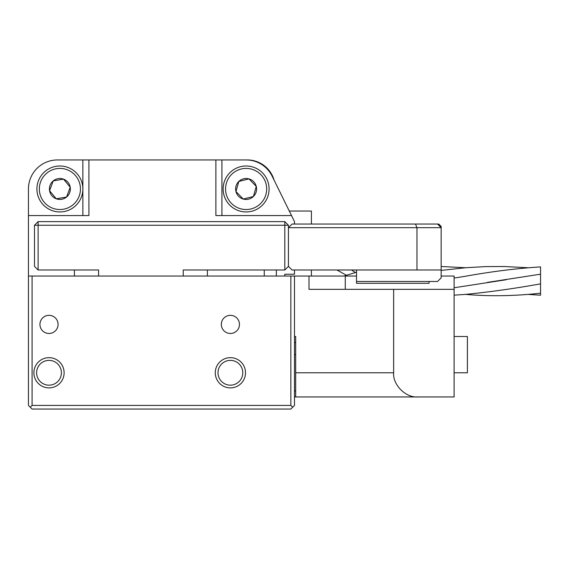 <?xml version="1.0" encoding="UTF-8"?>
<svg xmlns="http://www.w3.org/2000/svg" width="569" height="569" viewBox="0 0 569 569"><rect width="100%" height="100%" fill="white"/><g stroke="black" fill="none" stroke-linecap="round" stroke-linejoin="round"><path stroke-width="0.85" d="M229.584 204.932A22.973 22.973 0 0 1 230.153 172.443A22.973 22.973 0 0 1 262.636 173.004A22.973 22.973 0 0 1 262.074 205.494A22.973 22.973 0 0 1 229.584 204.932A22.973 22.973 0 0 0 262.074 205.494A22.973 22.973 0 0 0 262.636 173.004M248.994 178.901A10.47 10.47 0 0 0 235.95 191.504A10.47 10.47 0 0 0 253.39 196.504A10.47 10.47 0 0 0 248.994 178.901L238.838 181.44L235.95 191.504L243.226 199.036L253.39 196.504L256.27 186.433L248.994 178.901M42.191 203.617A22.973 22.973 0 0 1 45.243 171.269A22.973 22.973 0 0 1 77.59 174.327A22.973 22.973 0 0 1 74.539 206.675A22.973 22.973 0 0 1 42.191 203.617A22.973 22.973 0 0 0 74.539 206.675A22.973 22.973 0 0 0 77.59 174.327M63.543 179.157A10.47 10.47 0 0 0 49.567 190.715A10.47 10.47 0 0 0 66.566 197.038A10.47 10.47 0 0 0 63.543 179.157L53.216 180.899L49.567 190.715L56.239 198.787L66.566 197.038L70.215 187.222L63.543 179.157M454.105 278.085L465.577 276.228C492.057 271.47 517.043 268.362 540.55 266.911L540.55 295.219L527.94 294.386M294.479 224.044L294.479 221.618L291.513 215.573L215.879 215.573L215.879 159.946L247.323 159.946A27.81 27.81 0 0 1 274.016 179.946M273.675 179.256A27.689 27.689 0 0 0 249.72 160.173M311.414 224.044L311.414 211.042L289.287 211.042M311.414 269.998L311.414 276.036M183.232 276.036L183.232 269.998L284.806 269.998L288.433 266.37L292.061 269.998L416.977 269.998L416.977 227.671L441.16 227.671L441.16 226.462L441.16 277.857L437.533 281.484L356.514 281.484L429.069 281.484L429.069 283.298L356.514 283.298L356.514 269.998M39.937 324.408A9.068 9.068 0 0 0 49.005 333.477A9.068 9.068 0 0 0 58.074 324.408A9.068 9.068 0 0 0 49.005 315.333A9.068 9.068 0 0 0 39.937 324.408M221.327 324.408A9.068 9.068 0 0 0 230.395 333.477A9.068 9.068 0 0 0 239.464 324.408A9.068 9.068 0 0 0 230.395 315.333A9.068 9.068 0 0 0 221.327 324.408M217.998 372.773A12.397 12.397 0 0 0 230.395 385.17A12.397 12.397 0 0 0 242.785 372.773A12.397 12.397 0 0 0 230.395 360.376A12.397 12.397 0 0 0 217.998 372.773M215.274 372.773A15.114 15.114 0 0 0 230.395 387.887A15.114 15.114 0 0 0 245.509 372.773A15.114 15.114 0 0 0 230.395 357.659A15.114 15.114 0 0 0 215.274 372.773M36.615 372.773A12.397 12.397 0 0 0 49.005 385.17A12.397 12.397 0 0 0 61.402 372.773A12.397 12.397 0 0 0 49.005 360.376A12.397 12.397 0 0 0 36.615 372.773M33.891 372.773A15.114 15.114 0 0 0 49.005 387.887A15.114 15.114 0 0 0 64.119 372.773A15.114 15.114 0 0 0 49.005 357.659A15.114 15.114 0 0 0 33.891 372.773M294.479 269.998L294.479 274.222L284.806 274.222L284.806 276.036M82.868 159.946L57.469 159.946A29.019 29.019 0 0 0 28.45 188.972L28.45 215.573L88.913 215.573L88.913 159.946L82.868 159.946L82.868 215.573M215.879 159.946L88.913 159.946M291.513 215.573L272.16 176.177A29.019 29.019 0 0 0 246.114 159.946L221.931 159.946L221.931 215.573M28.45 276.036L32.077 276.036L32.077 405.427L290.851 405.427L292.665 407.24L290.851 409.054L32.077 409.054L28.45 405.427L28.45 215.573M32.077 276.036L294.479 276.036L294.479 405.427L292.665 407.24M290.851 405.427L290.851 276.036M30.264 407.24L32.077 405.427M284.806 269.998L284.806 225.253L38.123 225.253L38.123 269.998L98.586 269.998L98.586 276.036M38.123 269.998L34.496 266.37L34.496 225.253L38.123 221.626L284.806 221.626L288.433 225.253L288.433 266.37M74.404 276.036L74.404 269.998M207.415 269.998L207.415 276.036M284.806 221.626L284.806 225.253L288.433 225.253M34.496 225.253L38.123 225.253L38.123 221.626M392.795 283.305L380.704 283.284M417.824 396.956C405.861 398.037 392.56 384.736 393.641 372.773L393.641 289.337L454.105 289.337L454.105 396.956L295.688 396.956L295.688 336.499L294.479 336.499M295.688 396.956L294.479 396.956M454.105 289.337L454.105 276.036L441.16 276.036M393.641 289.337L308.995 289.337L308.995 276.036L294.479 276.036M308.995 276.036L345.269 276.036L345.269 289.337M356.514 276.036L345.269 276.036M295.688 342.545L294.479 342.545M415.477 224.044L416.977 227.671L288.433 227.671L292.061 224.044L437.533 224.044L441.16 227.671M416.977 269.998L441.16 269.998M454.105 372.773L467.405 372.773L467.405 336.499L454.105 336.499M260.901 174.69A20.555 20.555 0 0 0 231.832 174.185A20.555 20.555 0 0 0 231.327 203.254A20.555 20.555 0 0 0 260.396 203.759A20.555 20.555 0 0 0 260.901 174.69M75.727 175.864A20.555 20.555 0 0 0 46.786 173.132A20.555 20.555 0 0 0 44.055 202.073A20.555 20.555 0 0 0 72.996 204.812A20.555 20.555 0 0 0 75.727 175.864M438.742 225.253L438.742 224.044L441.16 226.462L438.742 224.044L437.533 224.044M393.641 372.773L295.688 372.773M294.479 390.91L295.688 390.91M295.688 354.636L294.479 354.636M264.251 276.036L264.251 269.998M276.342 276.036L276.342 269.998M506.246 279.735L454.105 287.758M441.16 270.41L465.577 267.743L485.542 266.605L504.063 266.505L527.94 267.743M441.16 266.498L465.577 267.743M356.514 272.217L344.032 276.036M540.55 293.184C514.511 296.086 489.525 296.485 465.577 294.386C489.525 292.046 514.511 288.54 540.55 283.867M487.356 282.395L540.55 274.194M454.105 295.162L465.577 294.386M336.926 269.998L346.279 275.154M351.471 269.998L355.319 272.459"/></g></svg>
